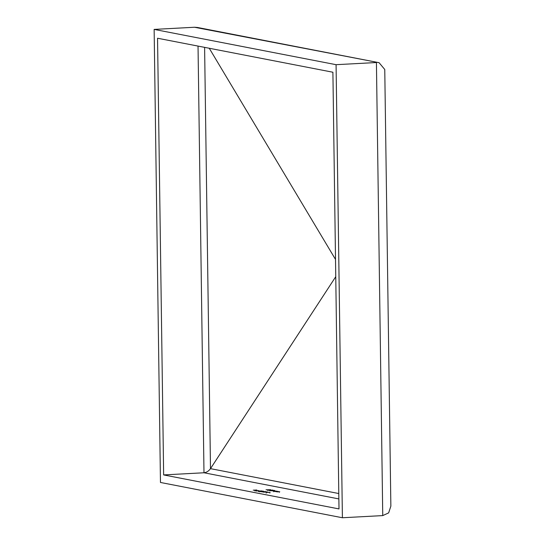 <?xml version="1.0" encoding="UTF-8"?>
<svg xmlns="http://www.w3.org/2000/svg" width="545" height="545" viewBox="0 0 545 545"><rect width="100%" height="100%" fill="white"/><g stroke="black" fill="none" stroke-linecap="round" stroke-linejoin="round"><path stroke-width="0.82" d="M266.566 491.863L261.845 491.863L266.696 491.815M265.722 491.937L266.151 491.788M260.953 491.685L265.674 491.617L260.953 491.685M259.311 491.392L263.501 491.168L259.202 491.352M258.691 490.922L258.017 490.793L258.691 490.922M258.575 490.684L255.803 490.711L258.698 490.629M255.803 490.711L256.395 490.595M257.676 490.766L258.132 490.595M256.961 490.439L254.529 490.466L257.07 490.391M275.109 490.888L270.681 490.684L275.205 490.847M274.809 491.399L274.728 490.827M273.931 491.229L273.856 490.657M269.598 490.486L274.414 490.398L269.455 490.432M266.021 489.785L270.695 489.703L266.021 489.785M335.761 276.676L210.493 468.652C208.728 471.084 206.562 472.461 203.987 472.767L163.643 474.92L157.546 38.232L332.9 72.233L339.004 508.928L163.643 474.92M267.52 490.084L270.545 489.928L267.37 490.03M268.467 489.914L267.861 490.132M268.671 490.296L272.766 490.078L268.671 490.296M273.501 491.249L277.139 491.222L273.358 491.188M278.188 491.495L274.585 491.447L278.297 491.454M279.66 491.781L276.056 491.733L279.769 491.74M256.79 489.996L253.214 490.187L256.79 490.03M262.186 491.011L258.623 490.956L261.641 491.065M257.983 491.134L258.623 490.997M263.201 492.121L268.038 492.074L263.201 492.121M267.07 492.38L270.102 492.448L267.07 492.421M266.178 493.13L266.369 492.735M194.49 27.25L379.082 62.695L197.426 27.468L194.49 27.25L154.14 29.403L336.074 64.685L342.403 517.75L160.468 482.468L154.14 29.403M379.082 62.695L384.763 69.481L390.86 506.135L388.646 512.886L382.747 515.597L376.425 62.532L336.074 64.685M382.747 515.597L342.403 517.75M335.516 259.434L209.26 48.26M268.842 489.901L270.191 489.948L268.842 489.989M269.809 490.125L270.191 489.948M271.621 490.548L269.959 490.473L272.262 490.35M269.959 490.534L270.599 490.309M275.525 491.304L273.863 491.229L276.165 491.106M273.863 491.29L274.503 491.065M256.116 490.514L254.944 490.445L256.518 490.357M254.944 490.507L255.36 490.33M261.498 491.072L260.496 491.004L261.764 490.936M259.672 491.188L258.391 491.113L260.088 491.025M258.391 491.181L258.766 490.984M263.099 491.195L259.727 491.372L263.099 491.195L263.18 491.767M259.727 491.433L259.658 491.89M266.035 492.258L267.248 492.115L266.035 492.305M198.033 46.08L203.987 472.767L338.861 498.92M338.786 493.532L210.493 468.652L204.607 47.354M267.759 490.023L267.765 490.568M270.306 489.996L270.313 490.541M272.377 490.398L272.384 490.943M269.85 490.425L269.857 490.97M276.281 491.154L276.288 491.699M273.753 491.181L273.76 491.733M277.896 491.461L277.902 492.006M279.367 491.747L279.374 492.292M256.613 490.398L256.62 490.943M254.856 490.411L254.862 490.956M256.136 490.657L256.143 491.202M258.248 490.636L258.255 491.188M261.873 490.97L261.879 491.515M260.408 490.97L260.421 491.515M260.19 491.065L260.197 491.61M258.269 491.065L258.276 491.61M266.239 491.822L266.246 492.367M269.857 492.544L269.864 493.089"/></g></svg>
